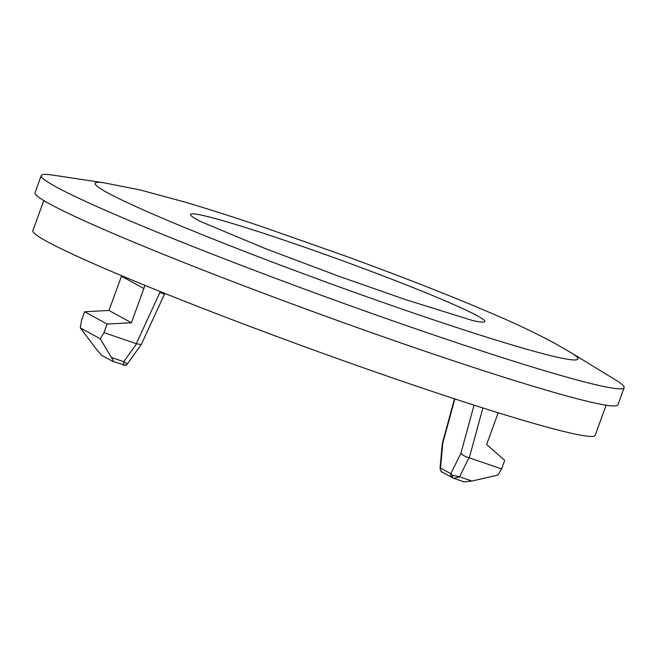 <?xml version="1.0" encoding="UTF-8"?>
<svg xmlns="http://www.w3.org/2000/svg" width="657" height="657" viewBox="0 0 657 657"><rect width="100%" height="100%" fill="white"/><g stroke="black" fill="none" stroke-linecap="round" stroke-linejoin="round"><path stroke-width="0.99" d="M570.949 352.669L555.444 343.693C537.385 333.945 518.02 324.648 497.349 315.803C453.642 296.792 397.674 275.086 344.67 255.77L263.416 227.174C234.664 217.442 208.663 209.115 185.405 202.208L140.196 189.947L104.529 182.909A256.871 13.854 20 0 0 107.083 192.509A256.871 13.854 -160 0 0 402.979 309.431A256.871 13.854 -160 0 0 570.949 352.669L615.765 380.05A310.153 16.729 -160 0 1 624.15 387.696A310.153 16.729 -160 0 1 375.82 314.867A310.153 16.729 -160 0 1 55.681 186.662A310.153 16.729 20 0 1 41.26 175.542L35.026 192.657A310.153 16.729 20 0 0 49.456 203.785A310.153 16.729 20 0 0 369.595 331.982A310.153 16.729 20 0 0 617.917 404.811L624.15 387.696M104.529 182.909L52.593 175.074A310.153 16.729 20 0 0 41.26 175.542M606.124 405.213L595.168 435.312A299.206 16.138 -160 0 1 355.609 365.046A299.206 16.138 -160 0 1 46.77 241.374A299.206 16.138 -160 0 1 32.85 230.64L43.805 200.541M498.195 412.768L486.64 444.518L504.707 460.343L501.595 468.901L468.983 457.732C464.869 456.508 462.183 454.981 460.935 453.149L474.034 405.147M144.54 285.195A10.947 10.315 -61.2 0 1 143.867 288.522L121.446 276.211A10.947 10.315 118.8 0 0 121.619 275.702M164.85 293.424L141.296 344.482L136.582 343.8L103.987 332.614L107.107 324.057L131.4 322.759L143.867 288.522M501.595 468.901L497.875 475.077L471.89 481.039L464.228 481.926L453.839 478.353A3.646 2.62 -66.8 0 1 453.65 478.28A3.646 2.62 -66.8 0 1 452.312 475.233L459.572 476.818L453.839 478.353M100.275 338.79L80.294 327.818L96.341 349.195L101.63 355.273L113.029 361.531C113.653 361.58 113.127 360.233 111.444 357.49L100.275 338.79L103.987 332.614M440.059 468.507L440.527 468.039L450.809 473.681A3.646 3.441 -61.2 0 0 452.41 477.696L454.053 478.436M80.294 327.818L81.567 320.304L84.687 311.747L108.98 310.449L121.446 276.211M442.785 443.179L442.284 443.524L440.026 468.351C440.904 471.34 441.603 472.572 442.12 472.046L442.12 472.046A3.646 3.441 118.8 0 1 440.527 468.039L442.785 443.179L454.858 398.93M460.935 453.149L450.809 473.681L452.312 475.233M113.029 361.531L125.134 365.218A3.646 3.63 80.4 0 1 125.126 365.218A3.646 3.63 80.4 0 1 123.344 365.07M107.107 324.057L84.687 311.747M131.4 322.759L108.98 310.449M136.582 343.8L123.762 361.711L123.311 365.07M111.444 357.49L123.762 361.711L127.392 363.863A3.646 3.63 80.4 0 1 125.134 365.218L127.515 363.732L141.296 344.482M472.687 320.534A156.621 8.451 -160 0 0 477.557 315.918A156.621 8.451 20 0 0 291.848 242.803A156.621 8.451 20 0 0 197.782 220.021A156.621 8.451 -160 0 0 200.459 221.45M469.27 457.822L482.879 407.964M160.316 291.601A18.248 17.197 118.8 0 0 159.947 292.357L136.311 343.693M471.89 481.039L459.572 476.818L468.983 457.732M164.439 294.237L159.947 292.357M472.293 320.444L405.591 299.633L338.125 276.006L265.773 248.757L200.812 221.631M454.488 398.807L442.292 443.491M452.41 477.696L442.12 472.046"/></g></svg>
